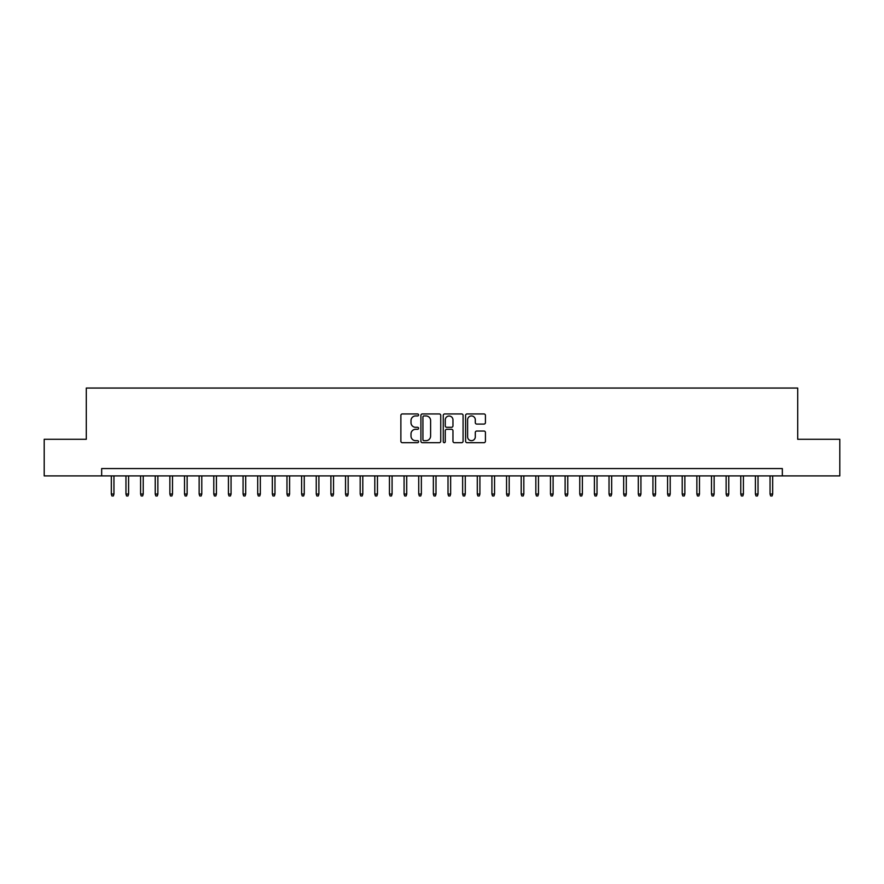 <?xml version="1.0" encoding="UTF-8"?>
<svg xmlns="http://www.w3.org/2000/svg" width="884" height="884" viewBox="0 0 884 884"><rect width="100%" height="100%" fill="white"/><g stroke="black" fill="none" stroke-linecap="round" stroke-linejoin="round"><path stroke-width="1.33" d="M418.574 414.95A1.006 1.006 0 0 0 417.568 413.944L402.308 413.944A1.437 1.437 0 0 0 400.872 415.381L400.872 441.249A1.437 1.437 0 0 0 402.308 442.685L417.568 442.685A1.006 1.006 0 0 0 418.574 441.68A1.006 1.006 0 0 0 417.568 440.674L415.602 440.674A4.597 4.597 0 0 1 411.005 436.077L411.005 433.911A4.597 4.597 0 0 1 415.602 429.315L417.568 429.315A1.006 1.006 0 0 0 418.574 428.309A1.006 1.006 0 0 0 417.568 427.303L415.602 427.303A4.597 4.597 0 0 1 411.005 422.707L411.005 420.552A4.597 4.597 0 0 1 415.602 415.955L417.568 415.955A1.006 1.006 0 0 0 418.574 414.95M483.99 424.077A1.437 1.437 0 0 0 485.427 422.64L485.427 415.381A1.437 1.437 0 0 0 483.99 413.944L467.039 413.944A1.437 1.437 0 0 0 465.603 415.381L465.603 441.249A1.437 1.437 0 0 0 467.039 442.685L483.99 442.685A1.437 1.437 0 0 0 485.427 441.249L485.427 432.475A1.437 1.437 0 0 0 483.99 431.038L476.741 431.038A1.437 1.437 0 0 0 475.305 432.475L475.305 436.829A3.845 3.845 0 0 1 471.459 440.674A3.845 3.845 0 0 1 467.614 436.829L467.614 419.801A3.845 3.845 0 0 1 471.459 415.955A3.845 3.845 0 0 1 475.305 419.801L475.305 422.64A1.437 1.437 0 0 0 476.741 424.077L483.99 424.077M101.66 475.89L44.2 475.89L44.2 439.293L86.289 439.293L86.289 388.054L797.711 388.054L797.711 439.293L839.8 439.293L839.8 475.89L782.34 475.89L782.34 468.564L101.66 468.564L101.66 475.89L782.34 475.89M440.74 415.381A1.437 1.437 0 0 0 439.304 413.944L422.353 413.944A1.437 1.437 0 0 0 420.917 415.381L420.917 441.249A1.437 1.437 0 0 0 422.353 442.685L439.304 442.685A1.437 1.437 0 0 0 440.74 441.249L440.74 415.381M444.696 413.944L461.647 413.944A1.437 1.437 0 0 1 463.083 415.381L463.083 441.249A1.437 1.437 0 0 1 461.647 442.685L454.398 442.685A1.437 1.437 0 0 1 452.962 441.249L452.962 430.751A1.437 1.437 0 0 0 451.514 429.315L446.707 429.315A1.437 1.437 0 0 0 445.271 430.751L445.271 441.68A1.006 1.006 0 0 1 444.265 442.685A1.006 1.006 0 0 1 443.26 441.68L443.26 415.381A1.437 1.437 0 0 1 444.696 413.944M423.933 415.955A1.006 1.006 0 0 0 422.928 416.961L422.928 439.668A1.006 1.006 0 0 0 423.933 440.674L426.011 440.674A4.597 4.597 0 0 0 430.607 436.077L430.607 420.552A4.597 4.597 0 0 0 426.011 415.955L423.933 415.955M452.962 419.867A3.845 3.845 0 0 0 449.116 416.032A3.845 3.845 0 0 0 445.271 419.867L445.271 425.867A1.437 1.437 0 0 0 446.707 427.303L451.514 427.303A1.437 1.437 0 0 0 452.962 425.867L452.962 419.867M113.948 494.034L113.362 495.946L111.903 495.946L111.318 494.034L113.948 494.034L113.948 475.89M111.318 494.034L111.318 475.89M128.589 494.034L128.003 495.946L126.545 495.946L125.959 494.034L128.589 494.034L128.589 475.89M125.959 494.034L125.959 475.89M143.23 494.034L142.644 495.946L141.175 495.946L140.589 494.034L143.23 494.034L143.23 475.89M140.589 494.034L140.589 475.89M157.871 494.034L157.286 495.946L155.816 495.946L155.23 494.034L157.871 494.034L157.871 475.89M155.23 494.034L155.23 475.89M172.502 494.034L171.916 495.946L170.457 495.946L169.872 494.034L172.502 494.034L172.502 475.89M169.872 494.034L169.872 475.89M187.143 494.034L186.557 495.946L185.099 495.946L184.513 494.034L187.143 494.034L187.143 475.89M184.513 494.034L184.513 475.89M201.784 494.034L201.198 495.946L199.729 495.946L199.143 494.034L201.784 494.034L201.784 475.89M199.143 494.034L199.143 475.89M216.425 494.034L215.84 495.946L214.37 495.946L213.784 494.034L216.425 494.034L216.425 475.89M213.784 494.034L213.784 475.89M231.055 494.034L230.47 495.946L229.011 495.946L228.426 494.034L231.055 494.034L231.055 475.89M228.426 494.034L228.426 475.89M245.697 494.034L245.111 495.946L243.653 495.946L243.067 494.034L245.697 494.034L245.697 475.89M243.067 494.034L243.067 475.89M260.338 494.034L259.752 495.946L258.283 495.946L257.697 494.034L260.338 494.034L260.338 475.89M257.697 494.034L257.697 475.89M274.979 494.034L274.394 495.946L272.924 495.946L272.338 494.034L274.979 494.034L274.979 475.89M272.338 494.034L272.338 475.89M289.609 494.034L289.024 495.946L287.565 495.946L286.98 494.034L289.609 494.034L289.609 475.89M286.98 494.034L286.98 475.89M304.251 494.034L303.665 495.946L302.206 495.946L301.621 494.034L304.251 494.034L304.251 475.89M301.621 494.034L301.621 475.89M318.892 494.034L318.306 495.946L316.837 495.946L316.251 494.034L318.892 494.034L318.892 475.89M316.251 494.034L316.251 475.89M333.533 494.034L332.948 495.946L331.478 495.946L330.892 494.034L333.533 494.034L333.533 475.89M330.892 494.034L330.892 475.89M348.163 494.034L347.578 495.946L346.119 495.946L345.534 494.034L348.163 494.034L348.163 475.89M345.534 494.034L345.534 475.89M362.805 494.034L362.219 495.946L360.76 495.946L360.175 494.034L362.805 494.034L362.805 475.89M360.175 494.034L360.175 475.89M377.446 494.034L376.86 495.946L375.391 495.946L374.805 494.034L377.446 494.034L377.446 475.89M374.805 494.034L374.805 475.89M392.087 494.034L391.502 495.946L390.032 495.946L389.446 494.034L392.087 494.034L392.087 475.89M389.446 494.034L389.446 475.89M406.717 494.034L406.132 495.946L404.673 495.946L404.087 494.034L406.717 494.034L406.717 475.89M404.087 494.034L404.087 475.89M421.359 494.034L420.773 495.946L419.314 495.946L418.729 494.034L421.359 494.034L421.359 475.89M418.729 494.034L418.729 475.89M436 494.034L435.414 495.946L433.945 495.946L433.359 494.034L436 494.034L436 475.89M433.359 494.034L433.359 475.89M450.641 494.034L450.055 495.946L448.586 495.946L448 494.034L450.641 494.034L450.641 475.89M448 494.034L448 475.89M465.271 494.034L464.686 495.946L463.227 495.946L462.641 494.034L465.271 494.034L465.271 475.89M462.641 494.034L462.641 475.89M479.913 494.034L479.327 495.946L477.868 495.946L477.283 494.034L479.913 494.034L479.913 475.89M477.283 494.034L477.283 475.89M494.554 494.034L493.968 495.946L492.498 495.946L491.913 494.034L494.554 494.034L494.554 475.89M491.913 494.034L491.913 475.89M509.195 494.034L508.609 495.946L507.14 495.946L506.554 494.034L509.195 494.034L509.195 475.89M506.554 494.034L506.554 475.89M523.825 494.034L523.24 495.946L521.781 495.946L521.195 494.034L523.825 494.034L523.825 475.89M521.195 494.034L521.195 475.89M538.466 494.034L537.881 495.946L536.422 495.946L535.837 494.034L538.466 494.034L538.466 475.89M535.837 494.034L535.837 475.89M553.108 494.034L552.522 495.946L551.052 495.946L550.467 494.034L553.108 494.034L553.108 475.89M550.467 494.034L550.467 475.89M567.749 494.034L567.163 495.946L565.694 495.946L565.108 494.034L567.749 494.034L567.749 475.89M565.108 494.034L565.108 475.89M582.379 494.034L581.794 495.946L580.335 495.946L579.749 494.034L582.379 494.034L582.379 475.89M579.749 494.034L579.749 475.89M597.02 494.034L596.435 495.946L594.976 495.946L594.391 494.034L597.02 494.034L597.02 475.89M594.391 494.034L594.391 475.89M611.662 494.034L611.076 495.946L609.606 495.946L609.021 494.034L611.662 494.034L611.662 475.89M609.021 494.034L609.021 475.89M626.303 494.034L625.717 495.946L624.248 495.946L623.662 494.034L626.303 494.034L626.303 475.89M623.662 494.034L623.662 475.89M640.933 494.034L640.347 495.946L638.889 495.946L638.303 494.034L640.933 494.034L640.933 475.89M638.303 494.034L638.303 475.89M655.574 494.034L654.989 495.946L653.53 495.946L652.944 494.034L655.574 494.034L655.574 475.89M652.944 494.034L652.944 475.89M670.216 494.034L669.63 495.946L668.16 495.946L667.575 494.034L670.216 494.034L670.216 475.89M667.575 494.034L667.575 475.89M684.857 494.034L684.271 495.946L682.802 495.946L682.216 494.034L684.857 494.034L684.857 475.89M682.216 494.034L682.216 475.89M699.487 494.034L698.901 495.946L697.443 495.946L696.857 494.034L699.487 494.034L699.487 475.89M696.857 494.034L696.857 475.89M714.128 494.034L713.543 495.946L712.084 495.946L711.498 494.034L714.128 494.034L714.128 475.89M711.498 494.034L711.498 475.89M728.77 494.034L728.184 495.946L726.714 495.946L726.129 494.034L728.77 494.034L728.77 475.89M726.129 494.034L726.129 475.89M743.411 494.034L742.825 495.946L741.356 495.946L740.77 494.034L743.411 494.034L743.411 475.89M740.77 494.034L740.77 475.89M758.041 494.034L757.455 495.946L755.997 495.946L755.411 494.034L758.041 494.034L758.041 475.89M755.411 494.034L755.411 475.89M772.682 494.034L772.097 495.946L770.638 495.946L770.052 494.034L772.682 494.034L772.682 475.89M770.052 494.034L770.052 475.89"/></g></svg>
